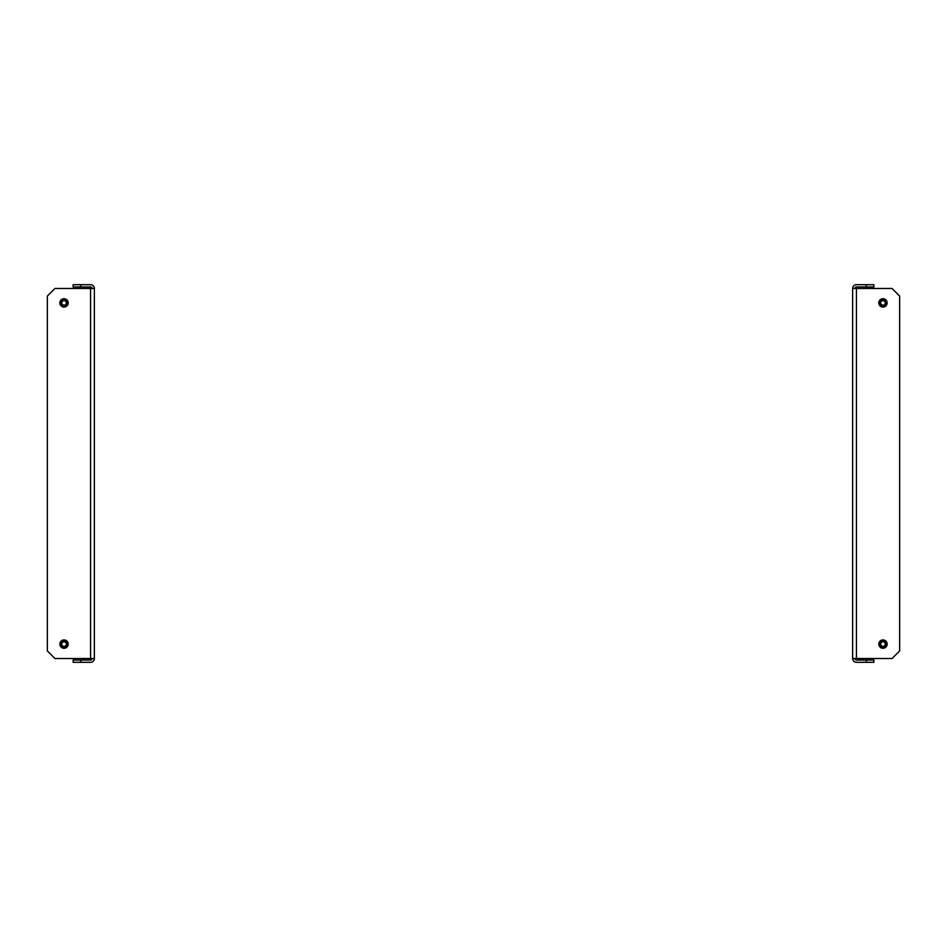<?xml version="1.0" encoding="UTF-8"?>
<svg xmlns="http://www.w3.org/2000/svg" width="947" height="947" viewBox="0 0 947 947"><rect width="100%" height="100%" fill="white"/><g stroke="black" fill="none" stroke-linecap="round" stroke-linejoin="round"><path stroke-width="1.42" d="M68.208 302.886A4.167 4.167 0 0 0 64.029 298.719A4.167 4.167 0 0 0 59.862 302.886A4.167 4.167 0 0 0 64.029 307.065A4.167 4.167 0 0 0 68.208 302.886M59.862 644.114A4.167 4.167 0 0 1 64.029 639.935A4.167 4.167 0 0 1 68.208 644.114A4.167 4.167 0 0 1 64.029 648.281A4.167 4.167 0 0 1 59.862 644.114M94.369 288.48L94.369 658.52L54.938 658.52L47.35 650.932L47.35 296.068L54.938 288.48L94.369 288.48A3.788 3.788 0 0 0 90.569 284.692L80.72 284.692L80.72 286.965L73.132 286.965L73.132 284.692L80.72 284.692M80.72 660.035L80.72 662.308L73.132 662.308L73.132 660.035L90.569 660.035A1.515 1.515 0 0 0 92.084 658.52M80.72 662.308L90.569 662.308A3.788 3.788 0 0 0 94.369 658.52M92.084 288.48A1.515 1.515 0 0 0 90.569 286.965L80.72 286.965M65.651 642.504A2.273 2.273 0 0 0 62.431 642.492A2.273 2.273 0 0 0 62.419 645.712A2.273 2.273 0 0 0 65.639 645.724A2.273 2.273 0 0 0 65.651 642.504M61.614 646.517A3.409 3.409 0 0 1 61.626 641.687A3.409 3.409 0 0 1 66.456 641.711A3.409 3.409 0 0 1 66.432 646.529A3.409 3.409 0 0 1 61.614 646.517M65.651 304.496A2.273 2.273 0 0 0 65.639 301.276A2.273 2.273 0 0 0 62.419 301.288A2.273 2.273 0 0 0 62.431 304.508A2.273 2.273 0 0 0 65.651 304.496M61.614 300.483A3.409 3.409 0 0 1 66.432 300.471A3.409 3.409 0 0 1 66.456 305.289A3.409 3.409 0 0 1 61.626 305.313A3.409 3.409 0 0 1 61.614 300.483M878.792 302.886A4.167 4.167 0 0 1 882.971 298.719A4.167 4.167 0 0 1 887.138 302.886A4.167 4.167 0 0 1 882.971 307.065A4.167 4.167 0 0 1 878.792 302.886M887.138 644.114A4.167 4.167 0 0 0 882.971 639.935A4.167 4.167 0 0 0 878.792 644.114A4.167 4.167 0 0 0 882.971 648.281A4.167 4.167 0 0 0 887.138 644.114M852.631 658.52L852.631 288.48L892.062 288.48L899.65 296.068L899.65 650.932L892.062 658.52L852.631 658.52A3.788 3.788 0 0 0 856.431 662.308L866.28 662.308L866.28 660.035L873.868 660.035L873.868 662.308L866.28 662.308M854.916 658.52A1.515 1.515 0 0 0 856.431 660.035L866.28 660.035M866.28 286.965L866.28 284.692L873.868 284.692L873.868 286.965L856.431 286.965A1.515 1.515 0 0 0 854.916 288.48M866.28 284.692L856.431 284.692A3.788 3.788 0 0 0 852.631 288.48M881.349 642.504A2.273 2.273 0 0 0 881.361 645.724A2.273 2.273 0 0 0 884.581 645.712A2.273 2.273 0 0 0 884.569 642.492A2.273 2.273 0 0 0 881.349 642.504M885.386 646.517A3.409 3.409 0 0 1 880.568 646.529A3.409 3.409 0 0 1 880.544 641.711A3.409 3.409 0 0 1 885.374 641.687A3.409 3.409 0 0 1 885.386 646.517M881.349 304.496A2.273 2.273 0 0 0 884.569 304.508A2.273 2.273 0 0 0 884.581 301.288A2.273 2.273 0 0 0 881.361 301.276A2.273 2.273 0 0 0 881.349 304.496M885.386 300.483A3.409 3.409 0 0 1 885.374 305.313A3.409 3.409 0 0 1 880.544 305.289A3.409 3.409 0 0 1 880.568 300.471A3.409 3.409 0 0 1 885.386 300.483M90.569 288.48L90.569 658.52M856.431 288.48L856.431 658.52"/></g></svg>
